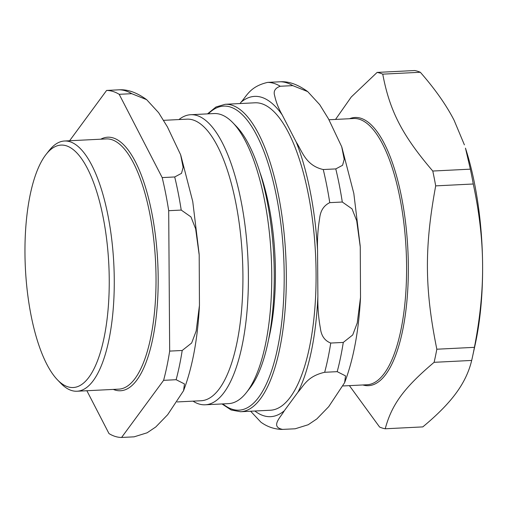 <?xml version="1.0" encoding="UTF-8"?>
<svg xmlns="http://www.w3.org/2000/svg" width="508" height="508" viewBox="0 0 508 508"><rect width="100%" height="100%" fill="white"/><g stroke="black" fill="none" stroke-linecap="round" stroke-linejoin="round"><path stroke-width="0.76" d="M471.684 360.439C468.941 371.888 463.715 382.822 456.006 393.23C448.405 403.631 437.337 414.858 422.802 426.898L385.229 428.777C391.712 404.527 404.05 387.744 434.105 362.318L471.684 360.439A178.714 61.493 -92.9 0 0 472.529 356.686L475.259 344.138A158.674 54.597 -92.9 0 0 482.6 265.227A158.674 54.597 -92.9 0 0 465.461 148.133L470.351 169.158L432.772 171.037C402.292 135.414 389.661 110.954 382.753 74.149L420.326 72.269C435.064 89.103 446.322 105.105 454.101 120.275L464.401 144.875M349.402 385.635L379.59 427.038A178.714 61.493 -92.9 0 0 385.229 428.777M420.326 72.269A178.714 61.493 -92.9 0 0 414.687 70.536L377.114 72.415L351.238 97.015L335.54 119.424M473.265 183.998C479.361 212.573 482.473 239.649 482.6 265.227C482.829 290.805 480.098 318.173 474.409 347.339L436.829 349.218C424.618 288.76 424.326 247.51 435.693 185.877L473.265 183.998A178.714 61.493 -92.9 0 0 470.351 169.158M472.529 356.686A178.714 61.493 -92.9 0 0 474.409 347.339M434.105 362.318A178.714 61.493 -92.9 0 0 436.829 349.218M435.693 185.877A178.714 61.493 -92.9 0 0 432.772 171.037M382.753 74.149A178.714 61.493 -92.9 0 0 379.933 73.101A178.714 61.493 -92.9 0 0 377.114 72.415M67.945 386.829A121.361 41.758 87.1 0 1 57.461 379.838A121.361 41.758 87.1 0 1 25.4 268.383A121.361 41.758 87.1 0 1 46.184 154.286A121.361 41.758 87.1 0 1 66.262 145.771A121.361 41.758 87.1 0 1 109.239 279.267A121.361 41.758 87.1 0 1 67.945 386.829M176.13 379.711L184.455 383.934L183.547 390.722L167.653 414.719L155.759 426.987L147.123 432.791L134.112 436.836L121.583 437.464L163.601 380.34L176.13 379.711A173.704 59.766 87.1 0 0 182.201 350.476L169.672 351.104L168.694 210.699L181.223 210.071L190.957 216.903L195.644 228.829L199.193 255.003L199.454 305.391L196.171 331.025L191.643 343.021L182.201 350.476M131.718 93.682L146.634 99.651L158.642 112.706L167.399 126.873L180.632 154.788L183.134 167.367L181.508 173.349L174.714 176.962L162.185 177.59L119.189 94.31L131.718 93.682A173.704 59.766 87.1 0 0 119.132 89.808L106.604 90.437L69.596 140.754M86.874 390.735L108.998 433.591A173.704 59.766 87.1 0 0 121.583 437.464M146.634 99.651C137.173 92.793 128.333 89.503 120.117 89.789L119.132 89.808M162.185 177.59A173.704 59.766 87.1 0 1 168.694 210.699M106.604 90.437A173.704 59.766 87.1 0 1 119.189 94.31M169.672 351.104A173.704 59.766 87.1 0 1 163.601 380.34M163.614 120.332L186.938 119.164A140.97 48.501 87.1 0 1 192.996 119.952A140.97 48.501 87.1 0 1 242.761 266.287A140.97 48.501 87.1 0 1 201.016 400.749L177.178 401.942M178.937 119.564A145.218 49.968 87.1 0 1 190.71 114.719A145.218 49.968 87.1 0 1 196.958 115.526A145.218 49.968 87.1 0 1 248.221 266.281A145.218 49.968 87.1 0 1 205.213 404.793A145.218 49.968 87.1 0 1 198.971 403.987A145.218 49.968 87.1 0 1 193.015 401.149M190.71 114.719L214.059 113.551A145.218 49.968 87.1 0 1 220.307 114.364A145.218 49.968 87.1 0 1 232.855 122.726A145.218 49.968 87.1 0 1 271.221 256.096A145.218 49.968 87.1 0 1 246.348 392.627A145.218 49.968 87.1 0 1 228.568 403.625L205.213 404.793M232.855 122.726L236.499 126.505A140.97 48.501 87.1 0 1 273.742 255.969A140.97 48.501 87.1 0 1 249.606 388.499L246.348 392.627M46.184 154.286L49.174 150.495A125.266 43.104 87.1 0 1 64.516 141.008A125.266 43.104 87.1 0 1 69.901 141.707A125.266 43.104 87.1 0 1 114.122 271.742A125.266 43.104 87.1 0 1 77.025 391.23A125.266 43.104 87.1 0 1 71.641 390.531A125.266 43.104 87.1 0 1 60.814 383.311L57.461 379.838M282.651 429.406C269.894 426.891 280.867 417.036 284.27 410.801L297.993 392.144C303.854 385.788 307.086 376.32 324.669 372.288L337.198 371.659L345.523 375.882L344.615 382.67L328.72 406.66L316.827 418.929L308.197 424.739L295.186 428.784L282.016 429.425C274.314 429.209 267.284 426.803 260.928 422.205L250.641 411.226M342.297 202.019L352.025 208.845L356.711 220.777L360.261 246.951L360.521 297.339L357.245 322.967L352.711 334.962L343.275 342.424L330.746 343.046C324.758 340.754 321.316 335.871 320.415 328.403C318.484 317.919 317.64 307.251 317.881 296.399L317.564 250.546C317.17 239.725 317.862 228.981 319.646 218.313C320.44 210.763 323.812 205.537 329.762 202.648L342.297 202.019A173.704 59.766 87.1 0 0 335.782 168.91L323.253 169.539C305.619 165.519 302.216 151.244 296.247 142.119L282.207 114.922C278.568 108.509 276.06 102.121 274.682 95.758C273.221 91.262 275.082 88.094 280.257 86.252L292.786 85.63L307.702 91.599L319.71 104.654L328.466 118.821L341.7 146.736L344.202 159.315L342.576 165.291L335.782 168.91M307.702 91.599C298.247 84.741 289.408 81.451 281.184 81.737L267.678 82.385C250.095 86.417 246.856 95.885 240.995 102.241L240.036 103.549M240.563 411.734A153.911 52.959 87.1 0 0 286.144 264.922A153.911 52.959 87.1 0 0 231.807 105.15A153.911 52.959 87.1 0 0 225.19 104.292L254.946 102.8A153.911 52.959 87.1 0 1 261.569 103.664A153.911 52.959 87.1 0 1 315.9 263.436A153.911 52.959 87.1 0 1 270.32 410.242L240.563 411.734L231.146 409.975L222.009 403.955M260.14 172.961A128.149 44.094 87.1 0 1 275.419 271.799A128.149 44.094 87.1 0 1 268.484 339.915M362.864 384.962A134.252 46.19 -92.9 0 0 408.337 265.906A134.252 46.19 -92.9 0 0 360.794 118.237A134.252 46.19 -92.9 0 0 349.548 118.726M343.11 385.953L366.966 384.759A133.287 45.86 -92.9 0 0 406.584 265.875A133.287 45.86 -92.9 0 0 359.385 119.266A133.287 45.86 -92.9 0 0 353.651 118.516L328.981 119.755M174.714 176.962A173.704 59.766 87.1 0 1 181.223 210.071M100.787 139.192A126.937 43.675 87.1 0 1 157.588 259.359A126.937 43.675 87.1 0 1 114.973 390.023A126.937 43.675 87.1 0 1 113.297 389.414M64.516 141.008L106.274 138.919A125.266 43.104 87.1 0 1 111.658 139.617A125.266 43.104 87.1 0 1 155.88 269.653A125.266 43.104 87.1 0 1 118.783 389.141L77.025 391.23M208.35 113.836A152.241 52.381 87.1 0 1 282.727 241.776A152.241 52.381 87.1 0 1 232.366 409.289A152.241 52.381 87.1 0 1 222.853 403.911M267.678 82.385A173.704 59.766 87.1 0 1 280.257 86.252M280.206 81.756A173.704 59.766 87.1 0 1 292.786 85.63M323.253 169.539A173.704 59.766 87.1 0 1 329.762 202.648M343.275 342.424A173.704 59.766 87.1 0 1 337.198 371.659M240.995 102.241A160.344 55.169 87.1 0 1 282.207 114.922M284.27 410.801A160.344 55.169 87.1 0 1 254.87 411.016M296.247 142.119A160.344 55.169 87.1 0 1 317.564 250.546M317.881 296.399A160.344 55.169 87.1 0 1 297.993 392.144M330.746 343.046A173.704 59.766 87.1 0 1 324.669 372.288M180.746 155.124L192.748 201.505L199.136 254.102M199.454 305.391C197.707 338.957 192.405 367.398 183.547 390.722M341.82 147.072L353.822 193.453L360.204 246.05M360.521 297.339C358.775 330.899 353.473 359.346 344.615 382.67M225.19 104.292L215.995 106.978L207.499 113.881"/></g></svg>
